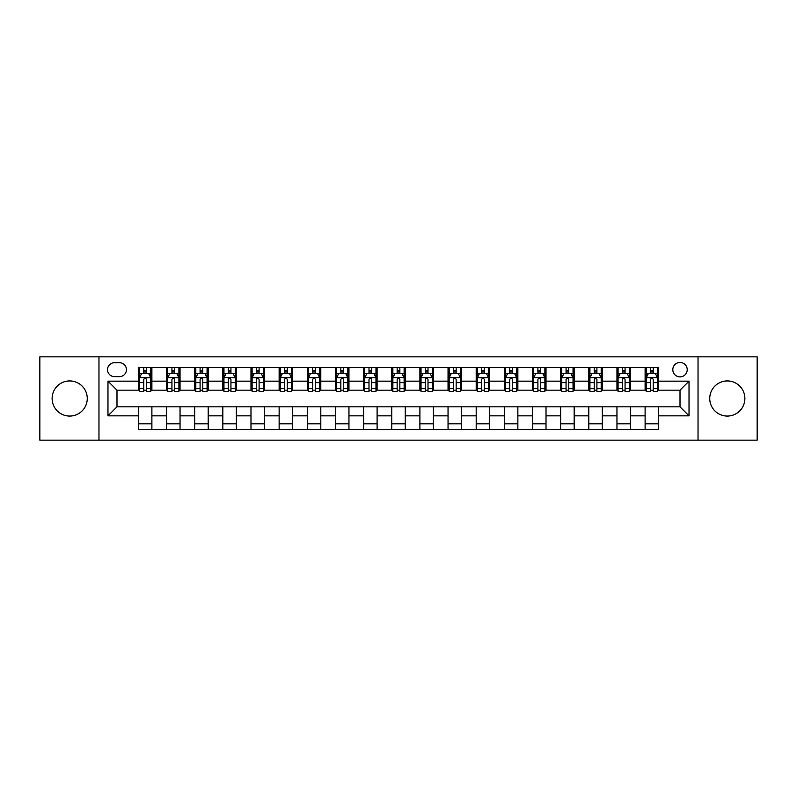 <?xml version="1.0" encoding="UTF-8"?>
<svg xmlns="http://www.w3.org/2000/svg" width="797" height="797" viewBox="0 0 797 797"><rect width="100%" height="100%" fill="white"/><g stroke="black" fill="none" stroke-linecap="round" stroke-linejoin="round"><path stroke-width="1.2" d="M727.312 380.936A17.564 17.564 0 0 0 709.738 398.5A17.564 17.564 0 0 0 727.312 416.064A17.564 17.564 0 0 0 744.876 398.5A17.564 17.564 0 0 0 727.312 380.936M69.688 380.936A17.564 17.564 0 0 0 52.124 398.5A17.564 17.564 0 0 0 69.688 416.064A17.564 17.564 0 0 0 87.262 398.5A17.564 17.564 0 0 0 69.688 380.936M680.01 362.466A7.203 7.203 0 0 0 672.807 369.669A7.203 7.203 0 0 0 680.01 376.881A7.203 7.203 0 0 0 687.223 369.669A7.203 7.203 0 0 0 680.01 362.466M698.033 440.163L757.15 440.163L757.15 356.837L698.033 356.837L698.033 440.163L98.967 440.163L98.967 356.837L39.85 356.837L39.85 440.163L98.967 440.163M114.509 376.652L119.46 376.652A6.984 6.984 0 0 0 126.444 369.669A6.984 6.984 0 0 0 119.46 362.695L114.509 362.695A6.984 6.984 0 0 0 107.525 369.669A6.984 6.984 0 0 0 114.509 376.652M698.033 356.837L98.967 356.837M138.379 415.845L107.974 415.845L107.974 381.155L138.379 381.155L138.379 390.171L116.99 390.171L116.99 406.829L138.379 406.829L138.379 429.463L658.621 429.463L658.621 406.829L680.01 406.829L680.01 390.171L658.621 390.171L658.621 381.155L689.026 381.155L689.026 415.845L658.621 415.845M658.621 381.155L658.621 367.537L138.379 367.537L138.379 381.155M645.112 367.537L645.112 390.171L646.237 390.171M650.511 390.171L653.211 390.171M657.495 390.171L658.621 390.171M645.112 390.171L629.341 390.171M616.958 367.537L616.958 390.171L618.083 390.171M622.357 390.171L625.067 390.171M616.958 390.171L601.187 390.171M588.804 367.537L588.804 390.171L589.929 390.171M594.213 390.171L596.913 390.171M588.804 390.171L573.043 390.171M560.65 367.537L560.65 390.171L561.775 390.171M566.059 390.171L568.759 390.171M560.65 390.171L544.889 390.171M532.506 367.537L532.506 390.171L533.631 390.171M537.905 390.171L540.605 390.171M532.506 390.171L516.735 390.171M504.352 367.537L504.352 390.171L505.477 390.171M509.751 390.171L512.461 390.171M504.352 390.171L488.581 390.171M476.198 367.537L476.198 390.171L477.323 390.171M481.607 390.171L484.307 390.171M476.198 390.171L460.437 390.171M448.044 367.537L448.044 390.171L449.169 390.171M453.453 390.171L456.153 390.171M448.044 390.171L432.283 390.171M419.899 367.537L419.899 390.171L421.025 390.171M425.299 390.171L427.999 390.171M419.899 390.171L404.129 390.171M391.745 367.537L391.745 390.171L392.871 390.171M397.145 390.171L399.855 390.171M391.745 390.171L375.975 390.171M363.591 367.537L363.591 390.171L364.717 390.171M369.001 390.171L371.701 390.171M363.591 390.171L347.831 390.171M335.437 367.537L335.437 390.171L336.563 390.171M340.847 390.171L343.547 390.171M335.437 390.171L319.677 390.171M307.293 367.537L307.293 390.171L308.419 390.171M312.693 390.171L315.393 390.171M307.293 390.171L291.523 390.171M279.139 367.537L279.139 390.171L280.265 390.171M284.539 390.171L287.249 390.171M279.139 390.171L263.369 390.171M250.985 367.537L250.985 390.171L252.111 390.171M256.395 390.171L259.095 390.171M250.985 390.171L235.225 390.171M222.831 367.537L222.831 390.171L223.957 390.171M228.241 390.171L230.941 390.171M222.831 390.171L207.071 390.171M194.687 367.537L194.687 390.171L195.813 390.171M200.087 390.171L202.787 390.171M194.687 390.171L178.917 390.171M166.533 367.537L166.533 390.171L167.659 390.171M171.933 390.171L174.643 390.171M166.533 390.171L150.763 390.171M138.379 390.171L139.505 390.171M143.789 390.171L146.489 390.171M138.379 406.829L151.888 406.829L151.888 429.463M658.621 406.829L151.888 406.829M151.888 367.537L151.888 390.171M138.379 373.165L139.505 373.165M143.789 373.165L146.489 373.165M150.763 373.165L151.888 373.165M138.379 423.835L151.888 423.835M166.533 406.829L166.533 429.463M180.042 367.537L180.042 390.171M166.533 373.165L167.659 373.165M171.933 373.165L174.643 373.165M178.917 373.165L180.042 373.165M180.042 406.829L180.042 429.463M166.533 423.835L180.042 423.835M194.687 406.829L194.687 429.463M208.196 406.829L208.196 429.463M194.687 423.835L208.196 423.835M208.196 367.537L208.196 390.171M194.687 373.165L195.813 373.165M200.087 373.165L202.787 373.165M207.071 373.165L208.196 373.165M222.831 406.829L222.831 429.463M236.35 406.829L236.35 429.463M222.831 423.835L236.35 423.835M236.35 367.537L236.35 390.171M222.831 373.165L223.957 373.165M228.241 373.165L230.941 373.165M235.225 373.165L236.35 373.165M250.985 406.829L250.985 429.463M264.494 406.829L264.494 429.463M250.985 423.835L264.494 423.835M264.494 367.537L264.494 390.171M250.985 373.165L252.111 373.165M256.395 373.165L259.095 373.165M263.369 373.165L264.494 373.165M279.139 406.829L279.139 429.463M292.648 406.829L292.648 429.463M279.139 423.835L292.648 423.835M292.648 367.537L292.648 390.171M279.139 373.165L280.265 373.165M284.539 373.165L287.249 373.165M291.523 373.165L292.648 373.165M307.293 406.829L307.293 429.463M320.802 406.829L320.802 429.463M307.293 423.835L320.802 423.835M320.802 367.537L320.802 390.171M307.293 373.165L308.419 373.165M312.693 373.165L315.393 373.165M319.677 373.165L320.802 373.165M335.437 406.829L335.437 429.463M348.956 406.829L348.956 429.463M335.437 423.835L348.956 423.835M348.956 367.537L348.956 390.171M335.437 373.165L336.563 373.165M340.847 373.165L343.547 373.165M347.831 373.165L348.956 373.165M363.591 406.829L363.591 429.463M377.101 406.829L377.101 429.463M363.591 423.835L377.101 423.835M377.101 367.537L377.101 390.171M363.591 373.165L364.717 373.165M369.001 373.165L371.701 373.165M375.975 373.165L377.101 373.165M391.745 406.829L391.745 429.463M405.255 406.829L405.255 429.463M391.745 423.835L405.255 423.835M405.255 367.537L405.255 390.171M391.745 373.165L392.871 373.165M397.145 373.165L399.855 373.165M404.129 373.165L405.255 373.165M419.899 406.829L419.899 429.463M433.409 406.829L433.409 429.463M419.899 423.835L433.409 423.835M433.409 367.537L433.409 390.171M419.899 373.165L421.025 373.165M425.299 373.165L427.999 373.165M432.283 373.165L433.409 373.165M448.044 406.829L448.044 429.463M461.563 406.829L461.563 429.463M448.044 423.835L461.563 423.835M461.563 367.537L461.563 390.171M448.044 373.165L449.169 373.165M453.453 373.165L456.153 373.165M460.437 373.165L461.563 373.165M476.198 406.829L476.198 429.463M489.707 406.829L489.707 429.463M476.198 423.835L489.707 423.835M489.707 367.537L489.707 390.171M476.198 373.165L477.323 373.165M481.607 373.165L484.307 373.165M488.581 373.165L489.707 373.165M504.352 406.829L504.352 429.463M517.861 406.829L517.861 429.463M504.352 423.835L517.861 423.835M517.861 367.537L517.861 390.171M504.352 373.165L505.477 373.165M509.751 373.165L512.461 373.165M516.735 373.165L517.861 373.165M532.506 406.829L532.506 429.463M546.015 406.829L546.015 429.463M532.506 423.835L546.015 423.835M546.015 367.537L546.015 390.171M532.506 373.165L533.631 373.165M537.905 373.165L540.605 373.165M544.889 373.165L546.015 373.165M560.65 406.829L560.65 429.463M574.169 406.829L574.169 429.463M560.65 423.835L574.169 423.835M574.169 367.537L574.169 390.171M560.65 373.165L561.775 373.165M566.059 373.165L568.759 373.165M573.043 373.165L574.169 373.165M588.804 406.829L588.804 429.463M602.313 406.829L602.313 429.463M588.804 423.835L602.313 423.835M602.313 367.537L602.313 390.171M588.804 373.165L589.929 373.165M594.213 373.165L596.913 373.165M601.187 373.165L602.313 373.165M616.958 406.829L616.958 429.463M630.467 406.829L630.467 429.463M616.958 423.835L630.467 423.835M630.467 367.537L630.467 390.171M616.958 373.165L618.083 373.165M622.357 373.165L625.067 373.165M629.341 373.165L630.467 373.165M645.112 406.829L645.112 429.463M645.112 423.835L658.621 423.835M645.112 373.165L646.237 373.165M650.511 373.165L653.211 373.165M657.495 373.165L658.621 373.165M116.99 390.171L107.974 381.155M116.99 406.829L107.974 415.845M689.026 381.155L680.01 390.171M689.026 415.845L680.01 406.829M146.489 370.466L143.789 370.466M150.763 388.697L146.489 388.697L146.489 391.516L150.763 391.516L150.763 377.778L148.511 373.275L141.756 373.275L139.505 377.778L139.505 391.516L143.789 391.516L143.789 388.697L139.505 388.697M139.505 377.778L139.505 367.537M150.763 377.778L150.763 367.537M143.789 373.275L143.789 367.537M146.489 367.537L146.489 373.275M146.489 388.697L146.489 379.472C145.592 377.738 144.685 377.738 143.789 379.472L143.789 388.697M174.643 370.466L171.933 370.466M178.917 388.697L174.643 388.697L174.643 391.516L178.917 391.516L178.917 377.778L176.665 373.275L169.91 373.275L167.659 377.778L167.659 391.516L171.933 391.516L171.933 388.697L167.659 388.697M167.659 377.778L167.659 367.537M178.917 377.778L178.917 367.537M171.933 373.275L171.933 367.537M174.643 367.537L174.643 373.275M174.643 388.697L174.643 379.472C173.736 377.738 172.839 377.738 171.933 379.472L171.933 388.697M202.787 370.466L200.087 370.466M207.071 388.697L202.787 388.697L202.787 391.516L207.071 391.516L207.071 377.778L204.819 373.275L198.064 373.275L195.813 377.778L195.813 391.516L200.087 391.516L200.087 388.697L195.813 388.697M195.813 377.778L195.813 367.537M207.071 377.778L207.071 367.537M200.087 373.275L200.087 367.537M202.787 367.537L202.787 373.275M202.787 388.697L202.787 379.472C201.89 377.738 200.993 377.738 200.087 379.472L200.087 388.697M230.941 370.466L228.241 370.466M235.225 388.697L230.941 388.697L230.941 391.516L235.225 391.516L235.225 377.778L232.973 373.275L226.209 373.275L223.957 377.778L223.957 391.516L228.241 391.516L228.241 388.697L223.957 388.697M223.957 377.778L223.957 367.537M235.225 377.778L235.225 367.537M228.241 373.275L228.241 367.537M230.941 367.537L230.941 373.275M230.941 388.697L230.941 379.472C230.044 377.738 229.137 377.738 228.241 379.472L228.241 388.697M259.095 370.466L256.395 370.466M263.369 388.697L259.095 388.697L259.095 391.516L263.369 391.516L263.369 377.778L261.117 373.275L254.363 373.275L252.111 377.778L252.111 391.516L256.395 391.516L256.395 388.697L252.111 388.697M252.111 377.778L252.111 367.537M263.369 377.778L263.369 367.537M256.395 373.275L256.395 367.537M259.095 367.537L259.095 373.275M259.095 388.697L259.095 379.472C258.198 377.738 257.292 377.738 256.395 379.472L256.395 388.697M287.249 370.466L284.539 370.466M291.523 388.697L287.249 388.697L287.249 391.516L291.523 391.516L291.523 377.778L289.271 373.275L282.517 373.275L280.265 377.778L280.265 391.516L284.539 391.516L284.539 388.697L280.265 388.697M280.265 377.778L280.265 367.537M291.523 377.778L291.523 367.537M284.539 373.275L284.539 367.537M287.249 367.537L287.249 373.275M287.249 388.697L287.249 379.472C286.342 377.738 285.446 377.738 284.539 379.472L284.539 388.697M315.393 370.466L312.693 370.466M319.677 388.697L315.393 388.697L315.393 391.516L319.677 391.516L319.677 377.778L317.425 373.275L310.671 373.275L308.419 377.778L308.419 391.516L312.693 391.516L312.693 388.697L308.419 388.697M308.419 377.778L308.419 367.537M319.677 377.778L319.677 367.537M312.693 373.275L312.693 367.537M315.393 367.537L315.393 373.275M315.393 388.697L315.393 379.472C314.496 377.738 313.6 377.738 312.693 379.472L312.693 388.697M343.547 370.466L340.847 370.466M347.831 388.697L343.547 388.697L343.547 391.516L347.831 391.516L347.831 377.778L345.579 373.275L338.815 373.275L336.563 377.778L336.563 391.516L340.847 391.516L340.847 388.697L336.563 388.697M336.563 377.778L336.563 367.537M347.831 377.778L347.831 367.537M340.847 373.275L340.847 367.537M343.547 367.537L343.547 373.275M343.547 388.697L343.547 379.472C342.65 377.738 341.744 377.738 340.847 379.472L340.847 388.697M371.701 370.466L369.001 370.466M375.975 388.697L371.701 388.697L371.701 391.516L375.975 391.516L375.975 377.778L373.723 373.275L366.969 373.275L364.717 377.778L364.717 391.516L369.001 391.516L369.001 388.697L364.717 388.697M364.717 377.778L364.717 367.537M375.975 377.778L375.975 367.537M369.001 373.275L369.001 367.537M371.701 367.537L371.701 373.275M371.701 388.697L371.701 379.472C370.804 377.738 369.898 377.738 369.001 379.472L369.001 388.697M399.855 370.466L397.145 370.466M404.129 388.697L399.855 388.697L399.855 391.516L404.129 391.516L404.129 377.778L401.877 373.275L395.123 373.275L392.871 377.778L392.871 391.516L397.145 391.516L397.145 388.697L392.871 388.697M392.871 377.778L392.871 367.537M404.129 377.778L404.129 367.537M397.145 373.275L397.145 367.537M399.855 367.537L399.855 373.275M399.855 388.697L399.855 379.472C398.948 377.738 398.052 377.738 397.145 379.472L397.145 388.697M427.999 370.466L425.299 370.466M432.283 388.697L427.999 388.697L427.999 391.516L432.283 391.516L432.283 377.778L430.031 373.275L423.277 373.275L421.025 377.778L421.025 391.516L425.299 391.516L425.299 388.697L421.025 388.697M421.025 377.778L421.025 367.537M432.283 377.778L432.283 367.537M425.299 373.275L425.299 367.537M427.999 367.537L427.999 373.275M427.999 388.697L427.999 379.472C427.102 377.738 426.206 377.738 425.299 379.472L425.299 388.697M456.153 370.466L453.453 370.466M460.437 388.697L456.153 388.697L456.153 391.516L460.437 391.516L460.437 377.778L458.185 373.275L451.421 373.275L449.169 377.778L449.169 391.516L453.453 391.516L453.453 388.697L449.169 388.697M449.169 377.778L449.169 367.537M460.437 377.778L460.437 367.537M453.453 373.275L453.453 367.537M456.153 367.537L456.153 373.275M456.153 388.697L456.153 379.472C455.256 377.738 454.35 377.738 453.453 379.472L453.453 388.697M484.307 370.466L481.607 370.466M488.581 388.697L484.307 388.697L484.307 391.516L488.581 391.516L488.581 377.778L486.329 373.275L479.575 373.275L477.323 377.778L477.323 391.516L481.607 391.516L481.607 388.697L477.323 388.697M477.323 377.778L477.323 367.537M488.581 377.778L488.581 367.537M481.607 373.275L481.607 367.537M484.307 367.537L484.307 373.275M484.307 388.697L484.307 379.472C483.41 377.738 482.504 377.738 481.607 379.472L481.607 388.697M512.461 370.466L509.751 370.466M516.735 388.697L512.461 388.697L512.461 391.516L516.735 391.516L516.735 377.778L514.483 373.275L507.729 373.275L505.477 377.778L505.477 391.516L509.751 391.516L509.751 388.697L505.477 388.697M505.477 377.778L505.477 367.537M516.735 377.778L516.735 367.537M509.751 373.275L509.751 367.537M512.461 367.537L512.461 373.275M512.461 388.697L512.461 379.472C511.554 377.738 510.658 377.738 509.751 379.472L509.751 388.697M540.605 370.466L537.905 370.466M544.889 388.697L540.605 388.697L540.605 391.516L544.889 391.516L544.889 377.778L542.637 373.275L535.883 373.275L533.631 377.778L533.631 391.516L537.905 391.516L537.905 388.697L533.631 388.697M533.631 377.778L533.631 367.537M544.889 377.778L544.889 367.537M537.905 373.275L537.905 367.537M540.605 367.537L540.605 373.275M540.605 388.697L540.605 379.472C539.708 377.738 538.812 377.738 537.905 379.472L537.905 388.697M568.759 370.466L566.059 370.466M573.043 388.697L568.759 388.697L568.759 391.516L573.043 391.516L573.043 377.778L570.791 373.275L564.027 373.275L561.775 377.778L561.775 391.516L566.059 391.516L566.059 388.697L561.775 388.697M561.775 377.778L561.775 367.537M573.043 377.778L573.043 367.537M566.059 373.275L566.059 367.537M568.759 367.537L568.759 373.275M568.759 388.697L568.759 379.472C567.862 377.738 566.956 377.738 566.059 379.472L566.059 388.697M596.913 370.466L594.213 370.466M601.187 388.697L596.913 388.697L596.913 391.516L601.187 391.516L601.187 377.778L598.936 373.275L592.181 373.275L589.929 377.778L589.929 391.516L594.213 391.516L594.213 388.697L589.929 388.697M589.929 377.778L589.929 367.537M601.187 377.778L601.187 367.537M594.213 373.275L594.213 367.537M596.913 367.537L596.913 373.275M596.913 388.697L596.913 379.472C596.017 377.738 595.11 377.738 594.213 379.472L594.213 388.697M625.067 370.466L622.357 370.466M629.341 388.697L625.067 388.697L625.067 391.516L629.341 391.516L629.341 377.778L627.09 373.275L620.335 373.275L618.083 377.778L618.083 391.516L622.357 391.516L622.357 388.697L618.083 388.697M618.083 377.778L618.083 367.537M629.341 377.778L629.341 367.537M622.357 373.275L622.357 367.537M625.067 367.537L625.067 373.275M625.067 388.697L625.067 379.472C624.161 377.738 623.264 377.738 622.357 379.472L622.357 388.697M653.211 370.466L650.511 370.466M657.495 388.697L653.211 388.697L653.211 391.516L657.495 391.516L657.495 377.778L655.244 373.275L648.489 373.275L646.237 377.778L646.237 391.516L650.511 391.516L650.511 388.697L646.237 388.697M646.237 377.778L646.237 367.537M657.495 377.778L657.495 367.537M650.511 373.275L650.511 367.537M653.211 367.537L653.211 373.275M653.211 388.697L653.211 379.472C652.315 377.738 651.418 377.738 650.511 379.472L650.511 388.697M166.533 415.845L151.888 415.845M166.533 381.155L151.888 381.155M194.687 381.155L180.042 381.155M194.687 415.845L180.042 415.845M222.831 381.155L208.196 381.155M222.831 415.845L208.196 415.845M250.985 381.155L236.35 381.155M250.985 415.845L236.35 415.845M279.139 381.155L264.494 381.155M279.139 415.845L264.494 415.845M307.293 381.155L292.648 381.155M307.293 415.845L292.648 415.845M335.437 381.155L320.802 381.155M335.437 415.845L320.802 415.845M363.591 381.155L348.956 381.155M363.591 415.845L348.956 415.845M391.745 381.155L377.101 381.155M391.745 415.845L377.101 415.845M419.899 381.155L405.255 381.155M419.899 415.845L405.255 415.845M448.044 381.155L433.409 381.155M448.044 415.845L433.409 415.845M476.198 381.155L461.563 381.155M476.198 415.845L461.563 415.845M504.352 381.155L489.707 381.155M504.352 415.845L489.707 415.845M532.506 381.155L517.861 381.155M532.506 415.845L517.861 415.845M560.65 381.155L546.015 381.155M560.65 415.845L546.015 415.845M588.804 381.155L574.169 381.155M588.804 415.845L574.169 415.845M616.958 381.155L602.313 381.155M616.958 415.845L602.313 415.845M645.112 381.155L630.467 381.155M645.112 415.845L630.467 415.845M150.713 377.668L139.565 377.668M139.505 373.544L141.627 373.544M148.65 373.544L150.763 373.544M143.789 382.66L139.505 382.66M150.763 382.66L146.489 382.66M146.489 371.89L143.789 371.89M178.867 377.668L167.719 377.668M167.659 373.544L169.771 373.544M176.804 373.544L178.917 373.544M171.933 382.66L167.659 382.66M178.917 382.66L174.643 382.66M174.643 371.89L171.933 371.89M207.011 377.668L195.863 377.668M195.813 373.544L197.925 373.544M204.949 373.544L207.071 373.544M200.087 382.66L195.813 382.66M207.071 382.66L202.787 382.66M202.787 371.89L200.087 371.89M235.165 377.668L224.017 377.668M223.957 373.544L226.079 373.544M233.103 373.544L235.225 373.544M228.241 382.66L223.957 382.66M235.225 382.66L230.941 382.66M230.941 371.89L228.241 371.89M263.319 377.668L252.171 377.668M252.111 373.544L254.233 373.544M261.257 373.544L263.369 373.544M256.395 382.66L252.111 382.66M263.369 382.66L259.095 382.66M259.095 371.89L256.395 371.89M291.473 377.668L280.325 377.668M280.265 373.544L282.377 373.544M289.411 373.544L291.523 373.544M284.539 382.66L280.265 382.66M291.523 382.66L287.249 382.66M287.249 371.89L284.539 371.89M319.617 377.668L308.469 377.668M308.419 373.544L310.531 373.544M317.555 373.544L319.677 373.544M312.693 382.66L308.419 382.66M319.677 382.66L315.393 382.66M315.393 371.89L312.693 371.89M347.771 377.668L336.623 377.668M336.563 373.544L338.685 373.544M345.709 373.544L347.831 373.544M340.847 382.66L336.563 382.66M347.831 382.66L343.547 382.66M343.547 371.89L340.847 371.89M375.925 377.668L364.777 377.668M364.717 373.544L366.839 373.544M373.863 373.544L375.975 373.544M369.001 382.66L364.717 382.66M375.975 382.66L371.701 382.66M371.701 371.89L369.001 371.89M404.069 377.668L392.931 377.668M392.871 373.544L394.983 373.544M402.017 373.544L404.129 373.544M397.145 382.66L392.871 382.66M404.129 382.66L399.855 382.66M399.855 371.89L397.145 371.89M432.223 377.668L421.075 377.668M421.025 373.544L423.137 373.544M430.161 373.544L432.283 373.544M425.299 382.66L421.025 382.66M432.283 382.66L427.999 382.66M427.999 371.89L425.299 371.89M460.377 377.668L449.229 377.668M449.169 373.544L451.291 373.544M458.315 373.544L460.437 373.544M453.453 382.66L449.169 382.66M460.437 382.66L456.153 382.66M456.153 371.89L453.453 371.89M488.531 377.668L477.383 377.668M477.323 373.544L479.445 373.544M486.469 373.544L488.581 373.544M481.607 382.66L477.323 382.66M488.581 382.66L484.307 382.66M484.307 371.89L481.607 371.89M516.675 377.668L505.527 377.668M505.477 373.544L507.589 373.544M514.623 373.544L516.735 373.544M509.751 382.66L505.477 382.66M516.735 382.66L512.461 382.66M512.461 371.89L509.751 371.89M544.829 377.668L533.681 377.668M533.631 373.544L535.743 373.544M542.767 373.544L544.889 373.544M537.905 382.66L533.631 382.66M544.889 382.66L540.605 382.66M540.605 371.89L537.905 371.89M572.983 377.668L561.835 377.668M561.775 373.544L563.897 373.544M570.921 373.544L573.043 373.544M566.059 382.66L561.775 382.66M573.043 382.66L568.759 382.66M568.759 371.89L566.059 371.89M601.137 377.668L589.989 377.668M589.929 373.544L592.051 373.544M599.075 373.544L601.187 373.544M594.213 382.66L589.929 382.66M601.187 382.66L596.913 382.66M596.913 371.89L594.213 371.89M629.281 377.668L618.133 377.668M618.083 373.544L620.196 373.544M627.229 373.544L629.341 373.544M622.357 382.66L618.083 382.66M629.341 382.66L625.067 382.66M625.067 371.89L622.357 371.89M657.435 377.668L646.287 377.668M646.237 373.544L648.35 373.544M655.373 373.544L657.495 373.544M650.511 382.66L646.237 382.66M657.495 382.66L653.211 382.66M653.211 371.89L650.511 371.89"/></g></svg>

